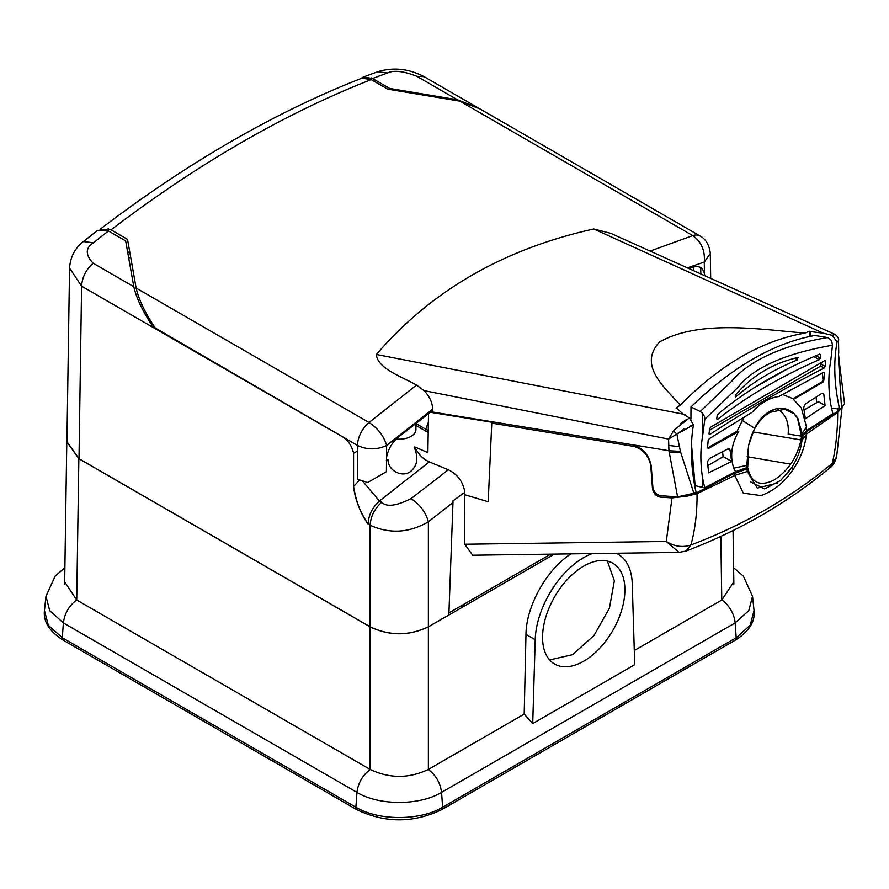 <?xml version="1.0" encoding="UTF-8"?>
<svg xmlns="http://www.w3.org/2000/svg" width="889" height="889" viewBox="0 0 889 889"><rect width="100%" height="100%" fill="white"/><g stroke="black" fill="none" stroke-linecap="round" stroke-linejoin="round"><path stroke-width="1.33" d="M827.592 337.542L827.337 337.598C797.944 342.376 753.616 355.078 731.78 381.181L700.199 411.551L690.997 406.951C732.392 366.868 773.663 343.032 814.813 335.475L827.592 337.542L830.67 339.654L831.748 341.432L832.493 345.143L831.615 345.365C806.512 349.888 759.273 360.201 738.026 387.326L704.833 419.197L702.51 436.777C700.332 449.323 700.332 462.98 702.51 477.749L704.733 487.761L735.57 471.626L733.714 468.125L746.793 465.425L746.871 467.67L735.625 471.626M823.603 372.302L824.414 372.769L823.603 372.302L778.82 396.55C769.352 397.761 760.384 403.05 751.927 412.429L709.366 438.633L708.2 440.199L707.522 447.878L708.511 448.456L738.748 431.409C731.514 443.8 729.836 456.046 733.714 468.125M707.522 447.878L708.511 448.456L707.622 447.945L737.07 431.232L738.748 431.409M824.414 372.769L823.814 380.492L822.847 382.181L793.455 399.428L801.322 407.884L806.512 427.02L802.2 433.443L797.389 417.597L794.088 413.674C789.065 409.096 783.165 407.462 776.386 408.784C767.496 411.018 760.251 417.508 754.639 428.254L748.594 445.422L746.793 465.425M806.634 430.52L832.815 413.696L830.67 404.128C828.281 388.682 828.281 374.458 830.67 361.434L832.493 345.143M718.201 413.907C746.093 390.582 779.931 370.657 819.714 354.133L820.658 354.678L820.358 358.1L819.236 359.689C780.353 376.725 746.471 396.616 717.59 419.386L716.767 418.919L717.59 419.386L716.767 418.919L717.145 415.552L718.201 413.907M819.714 354.133L820.658 354.678M797.766 357.511C772.73 363.379 752.083 375.758 735.836 394.627L735.959 396.738C752.605 382.192 773.152 369.891 797.577 359.812L797.766 357.511L798.366 357.567M735.381 396.872L735.959 396.738L735.159 396.283M825.748 360.99L825.103 366.446L824.047 368.079C783.576 388.815 745.515 410.94 709.889 434.454L708.989 433.932L709.889 434.454L708.989 433.932L709.744 428.542L710.922 426.976L824.925 360.512L825.748 360.99L824.925 360.512M727.869 448.956L709.455 458.502L707.444 461.824L708.644 472.826L731.658 461.458L730.069 450.223L729.336 448.867L727.869 448.956L730.069 450.223M805.112 417.397L803.667 407.518L805.323 403.984L821.925 393.383L823.214 393.205L823.825 394.483L825.07 405.517L805.367 418.808M743.782 417.674L737.07 431.232M822.392 373.058L822.992 380.025L822.125 381.77L793.232 398.783L793.455 399.417M793.232 398.783L782.62 394.505M806.634 430.687L802.278 435.677L802.2 433.443M788.632 368.279L752.294 388.793M821.38 362.545L820.658 366.112L709.511 430.198M707.733 465.614L723.302 456.624L731.658 461.458M825.07 405.517L818.447 401.695L803.967 410.051M794.088 413.674L790.577 411.018M774.352 409.329L762.173 417.374M755.117 427.331L754.639 428.254L742.171 420.397M798.533 419.464L794.055 413.741L784.609 409.262L769.696 412.429C760.528 418.163 753.983 427.32 750.049 439.899L748.605 445.422L747.738 467.192L746.849 467.047M777.886 409.362L778.242 409.551C785.82 414.518 789.121 422.686 788.143 434.054L801.478 436.166L797.389 417.597M801.478 436.166L802.278 435.677M690.931 419.086L690.997 406.951M809.668 336.453L809.29 331.219L805.023 333.086C762.217 340.354 720.635 364.357 680.274 405.117L676.085 408.118L677.118 408.462M684.519 415.03L685.108 414.607L685.175 415.452M835.171 334.464L610.699 233.318L593.741 228.984L823.37 333.208L832.337 335.364L837.06 341.954L838.516 340.72L838.316 339.931M834.927 334.386L833.182 334.797M430.932 411.751L668.928 450.723L668.584 439.11L676.84 434.054L673.484 430.932L668.584 439.11L424.02 390.615L416.552 385.048C401.495 376.592 377.258 368.335 376.403 354.467C431.209 290.736 503.652 248.909 593.741 228.995M416.552 385.048L369.035 422.497L136.128 288.036L127.527 239.374L111.014 229.84L100.201 229.218M459.846 101.135L692.753 235.607A20.591 11.89 -60 0 1 700.01 235.963L479.949 108.914L459.846 101.135L387.726 89.156L371.202 79.61L361.923 78.165C275.012 112.125 187.701 162.52 100.024 229.34M689.82 426.253L693.453 424.898L676.84 434.065L680.463 451.568L693.865 493.239L696.12 492.117L695.276 488.806C690.786 465.38 690.175 444.078 693.453 424.898L689.375 417.908L674.018 430.154M680.696 423.464L686.886 419.275M677.074 408.496L683.208 414.13L689.375 417.919M683.208 414.13L376.403 354.467M424.02 390.615C429.554 396.294 432.432 402.484 432.643 409.173L386.626 445.456C376.925 449.978 367.213 449.978 357.5 445.456L155.264 328.008C145.218 313.084 138.828 299.76 136.128 288.036M369.035 422.497C378.014 428.409 383.881 436.066 386.626 445.456L386.426 471.703L367.757 482.483L357.656 479.349L357.5 445.456A20.591 11.89 120 0 1 369.035 422.497M386.626 457.19C388.149 449.289 391.916 442.733 397.961 437.51L432.643 410.462L432.643 409.173M676.84 434.054L683.974 429.031M704.699 275.323L704.455 273.701C702.832 267.611 698.987 265.444 692.931 267.211L689.386 268.445M838.56 360.278L838.505 340.72L837.06 341.965C833.482 361.723 834.115 383.092 838.96 406.062L839.749 409.14L841.539 407.929L838.56 360.301M838.549 354.644L838.96 358.411M838.516 340.609L838.727 353.255M129.583 251.776L127.616 252.554M668.917 450.712L669.073 452.157L680.818 452.701L680.418 451.39L668.961 450.734L677.585 496.862L660.638 495.729C656.382 494.74 653.793 491.906 652.87 487.239L651.17 465.625C648.881 454.724 642.725 447.778 632.701 444.789M841.539 407.929L844.55 403.75L839.005 359.567L838.549 361.601L838.938 357.956M710.678 278.013L710.311 253.487L704.277 262.066L687.775 267.722M677.585 496.862L693.865 493.239M650.381 250.987L692.753 235.607C701.343 241.741 705.188 250.554 704.277 262.066L704.455 273.701M832.337 335.353L835.193 334.475C838.016 336.831 839.127 338.898 838.516 340.687L838.516 340.487M831.482 408.173L838.96 409.018L838.96 406.062M810.368 336.309L810.368 331.541L823.37 333.208M805.023 333.086C761.151 329.563 699.599 319.262 659.538 341.965C637.98 365.335 663.939 386.693 680.274 405.117M810.324 336.32L810.324 331.564L809.29 331.219M816.091 397.227L816.647 402.728M722.579 451.801L723.124 456.724M704.733 487.761L702.51 487.416L702.51 477.749M691.675 446.5L695.131 485.661L702.51 487.416M702.51 436.777L702.51 413.118L700.199 411.551M702.51 413.118L704.577 416.73L704.833 419.197M806.223 434.165L806.423 431.698L806.267 435.31L802.034 439.899L802.222 437.166L806.423 431.698L837.682 411.351L841.15 408.195M732.869 474.104L747.993 468.514L748.56 470.837C752.505 483.472 761.062 486.505 774.208 479.949C787.887 471.014 796.777 457.913 800.867 440.633L801.322 437.721L802.222 437.166M734.525 473.215L734.814 475.382L747.282 471.514L757.261 488.117L777.475 483.06M786.498 474.515L791.188 468.325M837.682 411.351L837.682 412.44C837.627 430.998 835.849 447.956 832.337 463.313L832.337 463.313C790.043 498.184 742.904 525.399 690.909 544.968L690.909 544.968C695.22 529.144 697.254 512.042 697.02 493.651L734.814 475.459L743.304 493.151L760.94 495.595C774.03 490.906 784.92 481.949 793.621 468.714C800.6 458.257 804.812 447.134 806.267 435.343M747.004 469.048L747.282 471.514L748.56 470.837M687.275 496.151L696.998 492.584L697.02 493.651L687.275 496.151L671.984 497.918L660.283 497.129C656.015 496.14 653.426 493.306 652.504 488.639L650.715 465.358C648.626 455.457 643.025 449.145 633.913 446.422L491.773 423.142L488.194 501.729L464.747 494.728L464.703 544.246L666.294 541.457L671.984 497.918M842.05 407.573L836.627 456.768L829.637 468.081C786.654 503.396 738.759 531.055 685.93 551.069L690.909 544.968C682.685 547.746 674.484 546.579 666.294 541.457L678.996 552.391M829.637 468.081L829.637 468.092C832.737 465.969 835.06 462.202 836.627 456.768M429.298 461.88L379.425 501.029C372.313 507.486 368.535 515.164 368.113 524.088L370.124 525.255C389.749 534.122 409.173 532.967 428.376 521.799L452.979 502.518L452.979 500.874L464.791 492.373C463.302 482.071 457.824 474.537 448.345 469.77L429.298 461.88C422.886 459.002 418.041 454.012 414.785 446.923L414.174 447.223C418.386 457.202 417.541 464.969 411.629 470.548C403.473 478.649 387.826 471.081 388.037 459.602L386.337 460.535M362.901 481.505L379.425 501.029L381.648 502.307C374.513 508.752 370.68 516.409 370.124 525.255L370.124 626.778C389.549 636.002 408.962 636.002 428.376 626.778L428.376 521.799C425.787 512.275 420.008 504.552 411.051 498.618L448.345 469.77M381.648 502.307C386.548 507.219 396.35 505.997 411.051 498.618M370.124 626.778L78.999 458.702L66.931 441.677L69.553 268.022C70.742 251.943 79.899 244.208 83.377 241.575L93.456 242.753L108.436 230.984L97.423 230.518L83.377 241.575M108.436 230.984L125.671 240.93L133.795 286.691L93.134 263.211C86 269.656 82.155 277.312 81.599 286.169L69.553 268.022M342.376 436.599L343.899 437.599C348.899 441.544 352.133 446.767 353.578 453.268L357.5 451.045M130.527 257.332L128.572 258.121M390.549 89.578L389.749 88.467L457.513 99.79L478.782 108.258M396.927 90.545L405.473 91.878M389.749 88.467L372.513 78.51L363.312 77.043L360.923 78.554M372.513 78.51L387.448 73.02C393.683 69.964 403.484 71.064 416.852 76.31L457.513 99.79M373.736 81.077L375.78 80.399M387.448 73.02L377.781 71.72C393.349 67.008 408.796 68.664 424.109 76.676L416.852 76.31M371.469 77.954L370.891 79.443M93.134 263.211C85.233 254.799 85.344 247.975 93.456 242.753M133.795 286.691C136.628 298.826 143.229 312.472 153.619 327.63M693.387 267.056L693.387 270.245M700.732 267.7L700.821 273.579M353.578 453.268L353.578 486.494L359.389 480.227M368.113 524.088C359.789 511.564 354.944 499.04 353.578 486.494C356.189 502.052 361.034 514.587 368.102 524.088M343.899 437.599L81.599 286.169L78.999 458.702M452.979 502.518L448.856 614.955L428.376 626.778M492.939 423.342L492.995 422.442L430.254 412.263M464.791 492.384L464.747 494.728M414.785 446.923L427.876 452.623L428.509 413.585M472.681 555.225L464.703 544.246M550.402 554.336L448.934 612.91M732.869 474.07L696.998 492.573M750.56 481.86L764.707 488.928L780.853 480.304L791.843 467.325C797.577 458.413 800.978 449.267 802.034 439.899L800.867 440.633M570.76 554.058C546.668 569.404 526.188 606.131 525.977 634.357L524.199 714.089L428.298 769.463C408.929 778.653 389.571 778.653 370.213 769.463L76.643 599.964L64.675 581.839M616.588 553.403A68.653 39.638 -60 0 1 618.055 554.18A68.653 39.638 -60 0 1 632.246 583.673L634.735 664.672L532.722 723.579L524.21 714.089M733.825 581.839L721.868 599.964L634.302 650.526M532.722 723.579L535.211 639.691A68.653 39.638 -60 0 1 591.63 553.769M583.729 661.172A58.218 33.615 -60 0 1 554.625 664.05A58.218 33.615 -60 0 1 545.702 617.399A58.218 33.615 -60 0 1 583.729 566.104A58.218 33.615 -60 0 1 612.832 563.215A58.218 33.615 -60 0 1 621.767 609.865A58.218 33.615 -60 0 1 583.729 661.172M607.354 561.07L614.355 580.761L609.421 608.243L593.974 635.524L572.516 654.693L549.613 659.927M66.964 439.755L66.797 441.677L78.854 458.702L370.124 626.856C389.549 636.08 408.962 636.08 428.376 626.856L554.08 554.28M463.036 417.008L464.425 417.808M415.874 423.297L415.941 429.498A16.691 9.635 180 0 1 411.051 436.366A16.691 9.635 180 0 1 396.227 439.033M463.169 604.687A64.219 37.082 180 0 1 462.624 607.087M436.321 412.629L437.799 413.485M461.547 607.709L461.958 605.398L461.535 607.709M822.125 381.77L822.847 382.181M822.992 380.025L823.814 380.492M814.235 356.8L819.236 359.689M816.358 355.789L820.358 358.1M794.888 358.256L797.577 359.812M820.658 366.112L824.047 368.079M111.014 229.84C198.491 163.309 285.225 113.236 371.202 79.61M106.48 230.007L108.358 228.595M700.01 235.963L700.01 235.963C700.643 236.218 708.9 240.152 710.311 253.487M668.695 445.445L679.196 446.656M825.103 366.446L821.558 364.401M793.032 468.425L791.832 467.347M806.223 434.243L837.682 412.44L841.494 407.962M790.665 464.136L747.127 456.713M722.657 452.479L721.635 452.301M800.989 439.933L753.105 431.943M837.705 408.829L837.571 411.429M735.259 640.18C749.083 631.446 755.35 621.544 754.05 610.499L750.205 625.223L736.203 637.735A4.601 2.656 -120 0 1 735.259 640.18L441.689 809.668C413.396 823.214 385.104 823.214 356.811 809.668L355.878 807.223L356.945 792.388C358.178 782.898 362.601 775.252 370.213 769.463M441.689 809.668L442.633 807.223C420.053 820.958 378.447 820.958 355.878 807.223L62.297 637.735L48.306 625.223L44.45 610.499C43.172 621.589 49.44 631.479 63.241 640.18L62.297 637.735L63.375 622.9L49.728 610.699L45.972 596.308L55.14 576.105L64.886 567.727M425.72 429.209L428.365 422.386M733.614 567.727L743.36 576.105L752.527 596.308L748.771 610.699L735.125 622.9L736.203 637.735L442.633 807.223L441.555 792.388C419.541 805.778 378.958 805.778 356.945 792.388L63.375 622.9C64.608 613.399 69.031 605.753 76.643 599.964M721.868 599.964A20.591 11.89 -120 0 1 735.125 622.9L441.555 792.388C440.322 782.898 435.91 775.252 428.298 769.463M525.977 634.357L535.211 639.691M721.779 600.019L720.823 536.411M428.376 626.856L428.376 769.407M78.854 458.702L76.721 600.019M415.896 425.398L428.198 432.499M370.124 626.856L370.124 769.407M806.634 430.598L806.512 427.009M839.005 359.589L838.949 358.211M472.581 555.225L679.007 552.391L685.93 551.069M477.626 107.569L424.109 76.676M363.312 77.043L377.781 71.72M754.05 610.499L752.527 596.341M44.45 610.499L45.972 596.341M66.797 441.677L64.641 584.151M428.231 430.665L415.874 423.531M733.047 530.544L733.858 584.151M616.699 553.403L618.055 554.18M356.811 809.668L63.241 640.18"/></g></svg>
